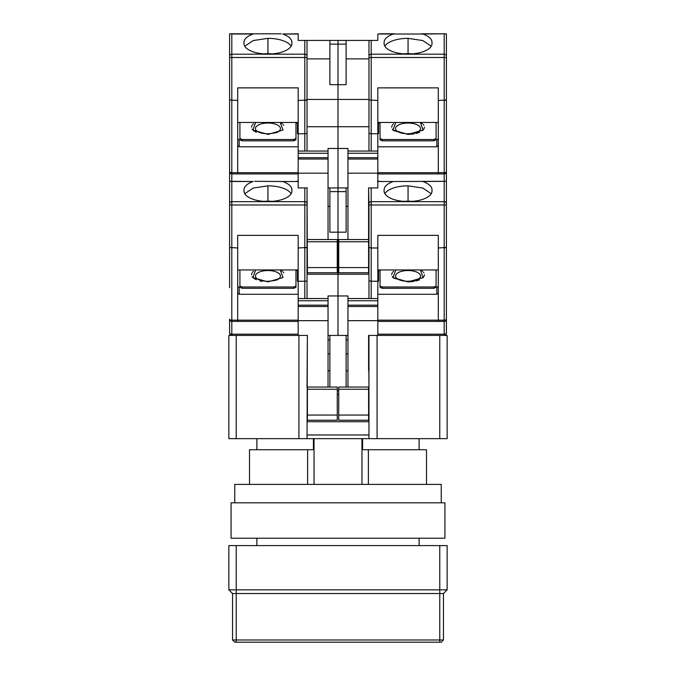 <?xml version="1.0" encoding="UTF-8"?>
<svg xmlns="http://www.w3.org/2000/svg" width="676" height="676" viewBox="0 0 676 676"><rect width="100%" height="100%" fill="white"/><g stroke="black" fill="none" stroke-linecap="round" stroke-linejoin="round"><path stroke-width="1.01" d="M419.12 545.591L419.12 538.223M256.88 545.591L256.88 538.223M419.12 449.726L419.12 438.665M362.581 438.665L362.581 449.726L426.497 449.726L426.497 484.388M256.88 449.726L256.88 438.665M249.503 484.388L249.503 449.726L307.614 449.726L307.614 484.388M368.386 484.388L368.386 449.726M314.036 484.388L314.036 438.665M361.964 438.665L361.964 484.388M313.419 438.665L313.419 449.726L307.614 449.726M368.606 370.845L368.606 335.423L447.14 335.423L447.14 438.665L377.081 438.665L377.081 335.423L368.969 335.423L368.969 438.665L377.081 438.665M368.969 438.665L228.86 438.665L228.86 335.423L307.394 335.423L307.031 438.665M307.031 434.972L368.969 434.972M307.031 335.423L298.919 335.423L298.919 438.665M347.954 339.842L346.112 339.842L346.112 335.423L328.046 335.423M328.046 339.842L329.888 339.842M329.888 353.852L328.046 353.852M329.888 370.845L328.046 370.845M307.394 335.423L307.031 387.044M337.265 394.412L338.735 394.412M368.969 421.697L307.031 421.697M347.954 353.852L346.112 353.852M347.954 370.845L346.112 370.845M368.969 387.044L368.606 335.423M338.735 390.728L337.265 390.728M347.954 335.423L346.112 335.423L346.112 387.044M329.888 387.044L329.888 335.423M236.228 642.2L441.242 642.2L443.456 639.986L232.544 639.986L232.544 593.528L236.228 593.528L236.228 642.2L234.758 642.2L232.544 639.986M439.772 642.2L439.772 593.528L236.228 593.528L236.228 589.844L447.14 589.844L443.456 593.528L443.456 639.986M232.544 593.528L228.86 589.844L228.86 545.591L447.14 545.591L447.14 589.844M439.772 545.591L439.772 593.528L443.456 593.528M228.86 589.844L236.228 589.844L236.228 545.591M338 502.817L444.935 502.817L444.935 538.223L231.065 538.223L231.065 502.817L338 502.817M234.758 502.817L234.758 484.388L441.242 484.388L441.242 502.817M446.405 247.762L446.405 247.239M408.059 270.535A12.506 5.484 180 0 1 419.078 273.434A12.506 5.484 180 0 1 418.478 279.053C418.148 279.949 414.675 280.692 408.059 281.292C403.428 281.182 399.955 280.439 397.64 279.053A12.506 5.484 180 0 1 397.04 273.434A12.506 5.484 180 0 1 408.059 270.535M422.483 271.27L420.371 269.944L423.117 277.557L408.059 281.892L393.001 277.557L395.747 269.944M393.626 271.27L392.798 272.048M392.224 272.808L391.649 274.693M392.224 276.585L392.798 277.346M393.626 278.123L408.059 281.892L414.101 281.385M404.02 201.397A15.489 6.794 180 0 1 408.059 201.161A15.489 6.794 180 0 1 412.098 201.397M377.825 181.514L393.263 181.514C387.323 183.652 384.264 186.407 384.095 189.779L384.137 190.412A23.964 10.503 0 0 0 384.095 191.046A23.964 10.503 0 0 0 408.059 201.549A23.964 10.503 0 0 0 432.023 191.046A23.964 10.503 0 0 0 431.981 190.412L431.998 191.553M431.981 190.412L432.023 189.779C431.863 186.415 428.804 183.661 422.855 181.514L446.405 181.295L446.405 333.209A2.214 2.214 0 0 1 444.191 335.423A2.214 2.214 0 0 0 446.405 333.209A2.214 0.972 0 0 1 444.191 334.181L444.191 335.423M393.263 181.514L446.405 181.295L446.405 203.662A2.214 1.986 180 0 0 444.191 201.668L371.183 201.668L371.183 187.928M446.405 204.98L444.191 204.98L444.191 247.982L446.405 247.467L438.293 247.982L438.293 321.404L444.191 321.404L444.191 334.181L377.825 334.181M446.405 319.199A2.214 2.214 0 0 1 444.191 321.404L444.191 320.162A2.214 0.972 0 0 0 446.405 319.199M438.293 247.982L438.293 235.366L377.825 235.366L377.825 247.982L371.183 247.982L371.183 204.98L368.969 204.98L368.606 187.928L377.825 187.928L377.825 173.183L347.954 173.183L347.954 239.549M436.079 269.944L436.079 287.334L433.865 288.306L382.244 288.306L380.039 287.334L380.039 286.007L382.244 286.979L433.865 286.979L433.865 288.306M380.039 270.527L378.56 270.527M377.825 281.191L378.56 281.191L378.56 269.944M377.825 294.288L436.823 294.288L436.823 287.494L438.293 286.176M347.954 298.547L347.954 306.507L377.825 306.507L377.825 298.547L347.954 298.547L347.954 295.961L338 295.961L338 335.423L338 40.433L298.175 40.433L298.175 33.8L282.737 34.02C288.677 36.158 291.736 38.912 291.905 42.292L291.863 42.918A23.964 10.503 180 0 1 291.905 43.551A23.964 10.503 180 0 1 267.941 54.055A23.964 10.503 180 0 1 243.977 43.551A23.964 10.503 180 0 1 244.019 42.918L243.977 42.292C244.137 38.921 247.196 36.166 253.145 34.02L230.837 33.8L231.809 34.02L231.809 57.494L229.595 57.494L229.595 99.98L229.595 33.8L281.25 33.8M346.112 187.928L346.112 232.172L338 232.172L338 246.926L338.735 246.926M382.244 288.306L382.244 286.979M436.079 286.007L433.865 286.979M436.823 294.288L438.293 292.962M380.039 269.944L380.039 286.007M377.825 306.507L377.825 335.423M377.825 247.982L377.825 298.547M368.606 389.249L368.606 387.044L338.735 387.044L338.735 415.064L368.606 415.064L368.606 389.249L338.735 389.249M338.735 415.064L338.735 420.227L368.606 420.227L368.606 415.064M347.954 306.507L347.954 387.044M377.825 321.404L438.293 321.404M368.969 204.98L368.969 247.467L368.606 206.366M377.825 281.241L371.183 281.241L371.183 247.982L368.969 247.467L368.969 298.547M438.293 269.944L377.825 269.944M421.359 181.295L422.855 181.514M431.246 193.691L422.728 188.038L408.059 185.841A23.964 10.503 0 0 0 384.864 193.691M384.137 190.412L384.12 191.553M379.659 181.295L377.825 181.295M347.954 206.366L346.112 206.366M337.265 246.926L338 246.926L338 274.211L368.969 274.211M415.875 281.022L419.661 279.779M422.492 278.123L423.311 277.346M423.894 276.585L424.469 274.693M423.894 272.808L423.311 272.048M377.825 320.669L347.954 320.669M368.969 280.734L371.183 281.241L371.183 298.547M253.517 271.27L252.689 272.048M252.106 272.808L251.531 274.693M252.106 276.585L252.689 277.346M253.517 278.123L256.339 279.779M260.125 281.022L261.899 281.385M267.941 270.535A12.506 5.484 180 0 1 278.96 273.434A12.506 5.484 180 0 1 278.36 279.053C278.03 279.949 274.557 280.692 267.941 281.292C263.31 281.182 259.837 280.439 257.522 279.053A12.506 5.484 180 0 1 256.922 273.434A12.506 5.484 180 0 1 267.941 270.535M282.374 271.27L280.253 269.944L282.999 277.557L267.941 281.892L252.883 277.557L255.629 269.944M263.902 201.397A15.489 6.794 180 0 1 267.941 201.161A15.489 6.794 180 0 1 271.98 201.397M229.595 247.239L229.595 247.762M229.595 204.98L229.595 247.467L229.595 181.295L231.809 181.514L231.809 204.98L229.595 204.98M229.595 267.164L229.595 268.313M229.595 287.706L229.595 247.467L237.707 247.982L237.707 235.366L298.175 235.366L298.175 247.982L307.031 247.467L307.031 187.928L307.394 267.569L337.265 267.569L337.265 239.549L307.394 239.549M298.175 334.181L231.809 334.181A2.214 0.972 0 0 1 229.595 333.209A2.214 2.214 0 0 0 231.809 335.423A2.214 2.214 0 0 1 229.595 333.209L229.595 319.199A2.214 0.972 0 0 0 231.809 320.162L231.809 204.98L304.817 204.98L304.817 187.928M231.809 335.423L231.809 321.404A2.214 2.214 0 0 1 229.595 319.199M297.44 269.944L297.44 281.191L298.175 281.191M295.961 270.527L297.44 270.527M242.135 288.306L242.135 286.979L239.921 286.007L239.921 287.334L242.135 288.306L293.756 288.306L295.961 287.334L295.961 269.944M298.175 294.288L239.177 294.288L239.177 287.494L237.707 286.176M254.641 181.295L282.737 181.514C288.677 183.652 291.736 186.407 291.905 189.779L291.863 190.412A23.964 10.503 180 0 1 291.905 191.046A23.964 10.503 180 0 1 267.941 201.549A23.964 10.503 180 0 1 243.977 191.046A23.964 10.503 180 0 1 244.019 190.412L243.977 189.779C244.137 186.415 247.196 183.661 253.145 181.514L229.595 181.295L229.595 99.98L237.707 100.487L237.707 87.872L298.175 87.872L298.175 100.487L307.031 99.98L307.031 40.433M237.707 247.982L237.707 320.162L231.809 320.162L231.809 321.404L237.707 321.404L237.707 320.162L298.175 320.162M291.533 187.928L291.905 189.779M329.888 187.928L329.888 191.612L338 191.612L338 187.928L328.046 187.928M307.031 274.211L338 274.211L338 295.961L328.046 295.961L328.046 298.547L298.175 298.547L298.175 335.423M346.112 191.612L338 191.612L338 232.172L329.888 232.172L329.888 191.612M296.341 181.295L298.175 181.295M293.756 288.306L293.756 286.979L295.961 286.007M242.135 286.979L293.756 286.979M239.921 286.007L239.921 269.944M239.177 294.288L237.707 292.962M291.136 193.691A23.964 10.503 0 0 0 267.941 185.841L253.289 188.029L244.754 193.691M244.002 191.553L244.019 190.412M291.88 191.553L291.863 190.412M307.031 298.547L307.031 247.467L304.817 247.982L304.817 204.98L307.031 204.98M298.175 269.944L237.707 269.944M298.175 298.547L298.175 247.982M237.707 321.404L298.175 321.404M328.046 387.044L328.046 298.547M337.265 415.064L337.265 420.227L307.394 420.227L307.394 415.064L337.265 415.064L337.265 387.044L307.394 387.044L307.394 415.064M329.888 206.366L328.046 206.366M283.776 272.808L283.202 272.048M328.046 320.669L298.175 320.669M304.817 247.982L304.817 281.241L298.175 281.241M304.817 298.547L304.817 281.241L306.6 281.039M446.405 100.276L446.405 99.752M408.059 123.049A12.506 5.484 180 0 1 419.078 125.939A12.506 5.484 180 0 1 418.478 131.566C418.148 132.454 414.675 133.197 408.059 133.797C403.428 133.696 399.955 132.944 397.64 131.566A12.506 5.484 180 0 1 397.04 125.939A12.506 5.484 180 0 1 408.059 123.049M422.483 123.776L420.371 122.449L423.117 130.062L408.059 134.397L393.001 130.062L395.747 122.449M393.626 123.776L392.798 124.553M392.224 125.314L391.649 127.206M392.224 129.099L392.798 129.851M393.626 130.629L408.059 134.397L414.101 133.89M404.02 53.911A15.489 6.794 180 0 1 408.059 53.674A15.489 6.794 180 0 1 412.098 53.911M431.981 42.918L432.023 42.292C431.863 38.921 428.804 36.166 422.855 34.02L446.405 33.8L446.405 56.167A2.214 1.986 180 0 0 444.191 54.181L371.183 54.181L371.183 40.433L377.825 40.433L377.825 34.02L393.263 34.02C387.323 36.158 384.264 38.912 384.095 42.292L384.137 42.918A23.964 10.503 0 0 0 384.095 43.551A23.964 10.503 0 0 0 408.059 54.055A23.964 10.503 0 0 0 432.023 43.551A23.964 10.503 0 0 0 431.981 42.918L431.998 44.058M446.405 56.167L446.405 185.714M446.405 57.494L444.191 57.494L444.191 100.487L446.405 99.98L438.293 100.487L438.293 173.918L444.191 173.918L444.191 181.295M446.405 171.704A2.214 2.214 0 0 1 444.191 173.918L444.191 172.676A2.214 0.972 0 0 0 446.405 171.704M346.112 40.433L338 40.433L338 99.431L368.969 99.431L368.969 40.433L346.112 40.433L346.112 84.686L329.888 84.686L329.888 44.126L346.112 44.126M371.183 40.433L368.969 40.433L368.969 99.431M436.079 122.449L436.079 139.847L433.865 140.819L382.244 140.819L380.039 139.847L380.039 138.521L382.244 139.493L433.865 139.493L433.865 140.819M380.039 123.032L378.56 123.032M377.825 133.704L378.56 133.704L378.56 122.449M377.825 146.793L436.823 146.793L436.823 140.008L438.293 138.681M347.954 187.928L338 187.928L338 148.475L347.954 148.475L347.954 173.183M438.293 100.487L438.293 87.872L377.825 87.872L377.825 100.487L368.969 99.98L368.969 151.052M377.825 34.02L422.855 34.02M379.659 33.8L394.75 33.8L379.659 33.8M382.244 140.819L382.244 139.493M436.079 138.521L433.865 139.493M436.823 146.793L438.293 145.467M380.039 122.449L380.039 138.521M347.954 159.021L377.825 159.021L377.825 151.052L347.954 151.052M377.825 159.021L377.825 173.183M377.825 100.487L377.825 151.052M368.606 187.928L368.606 272.732L338.735 272.732L338.735 267.569L368.606 267.569M377.825 173.918L438.293 173.918M438.293 122.449L377.825 122.449M445.163 33.8L421.359 33.8M431.246 46.205L422.728 40.543L408.059 38.346A23.964 10.503 0 0 0 384.864 46.205M393.263 34.02L394.75 33.8M384.137 42.918L384.12 44.058M368.969 58.871L346.112 58.871M307.031 99.431L338 99.431L338 126.716L368.969 126.716M415.875 133.527L419.661 132.293M422.483 130.629L423.311 129.851M423.894 129.099L424.469 127.206M423.894 125.314L423.311 124.553M377.825 133.755L371.183 133.755L371.183 151.052M368.606 239.549L338.735 239.549L338.735 267.569M368.969 133.24L371.183 133.755L371.183 57.494L444.191 57.494L444.191 34.02M253.508 123.776L252.689 124.553M252.106 125.314L251.531 127.206M252.106 129.099L252.689 129.851M253.517 130.629L256.339 132.293M267.941 123.049A12.506 5.484 180 0 1 278.96 125.939A12.506 5.484 180 0 1 278.36 131.566C278.03 132.454 274.557 133.197 267.941 133.797C263.31 133.696 259.837 132.944 257.522 131.566A12.506 5.484 180 0 1 256.922 125.939A12.506 5.484 180 0 1 267.941 123.049M282.374 123.776L280.253 122.449L282.999 130.062L267.941 134.397L252.883 130.062L255.629 122.449M263.902 53.911A15.489 6.794 180 0 1 267.941 53.674A15.489 6.794 180 0 1 271.98 53.911M229.595 99.752L229.595 120.818M307.031 151.052L307.031 99.98L304.817 100.487L304.817 54.181L231.809 54.181A2.214 1.986 0 0 0 229.595 56.167L229.595 33.8M229.595 140.219L229.595 171.704A2.214 0.972 0 0 0 231.809 172.676L231.809 57.494L307.031 57.494M231.809 181.295L231.809 173.918A2.214 2.214 0 0 1 229.595 171.704M297.44 122.449L297.44 133.704L298.175 133.704M295.961 123.032L297.44 123.032M242.135 140.819L242.135 139.493L239.921 138.521L239.921 139.847L242.135 140.819L293.756 140.819L295.961 139.847L295.961 122.449M298.175 146.793L239.177 146.793L239.177 140.008L237.707 138.681M237.707 100.487L237.707 172.676L231.809 172.676L231.809 173.918L237.707 173.918L237.707 172.676L298.175 172.676M307.031 126.716L338 126.716L338 148.475L328.046 148.475L328.046 151.052L298.175 151.052L298.175 153.266L328.046 153.266L328.046 173.183L298.175 173.183L298.175 187.928L307.394 187.928M291.533 40.433L291.905 42.292M329.888 40.433L329.888 44.126M293.756 140.819L293.756 139.493L295.961 138.521M242.135 139.493L293.756 139.493M239.921 138.521L239.921 122.449M239.177 146.793L237.707 145.467M291.136 46.205A23.964 10.503 0 0 0 267.941 38.346L253.289 40.543L244.754 46.205M244.002 44.058L244.019 42.918M291.88 44.058L291.863 42.918M298.175 122.449L237.707 122.449M298.175 173.183L298.175 153.266M298.175 151.052L298.175 100.487M237.707 173.918L298.175 173.918M328.046 173.183L328.046 239.549M328.046 153.266L328.046 151.052M337.265 267.569L337.265 272.732L307.394 272.732L307.394 267.569M329.888 58.871L307.031 58.871M283.776 125.314L283.202 124.553M304.817 100.487L304.817 133.755L298.175 133.755M304.817 151.052L304.817 133.755L306.6 133.544M236.228 438.665L236.228 335.423M439.772 335.423L439.772 438.665M444.191 247.982L444.191 320.162L377.825 320.162M368.969 203.662A2.214 1.986 0 0 1 371.183 201.668L371.183 204.98L444.191 204.98L444.191 181.514M408.059 185.841L408.059 201.017M377.825 305.18L347.954 305.18M347.954 300.761L377.825 300.761M229.595 203.662A2.214 1.986 0 0 1 231.809 201.668L304.817 201.668A2.214 1.986 0 0 1 307.031 203.662M253.145 181.514L231.809 181.514M298.175 181.514L282.737 181.514M267.941 201.017L267.941 185.841M328.046 306.507L298.175 306.507M337.265 389.249L307.394 389.249M328.046 305.18L298.175 305.18M298.175 300.761L328.046 300.761M444.191 100.487L444.191 172.676L377.825 172.676M368.969 56.167A2.214 1.986 0 0 1 371.183 54.181L371.183 57.494L368.969 57.494M408.059 38.346L408.059 53.531M368.606 241.763L338.735 241.763M377.825 157.694L347.954 157.694M347.954 153.266L377.825 153.266M253.145 34.02L231.809 34.02M307.031 56.167A2.214 1.986 0 0 0 304.817 54.181L304.817 40.433M298.175 34.02L282.737 34.02M267.941 53.531L267.941 38.346M328.046 159.021L298.175 159.021M337.265 241.763L307.394 241.763M328.046 157.694L298.175 157.694M397.64 279.053L403.724 280.988M406.175 281.233L408.059 281.292M403.2 201.33L412.909 201.33M272.8 201.33L263.091 201.33M403.2 53.843L412.909 53.843M272.8 53.843L263.091 53.843"/></g></svg>
